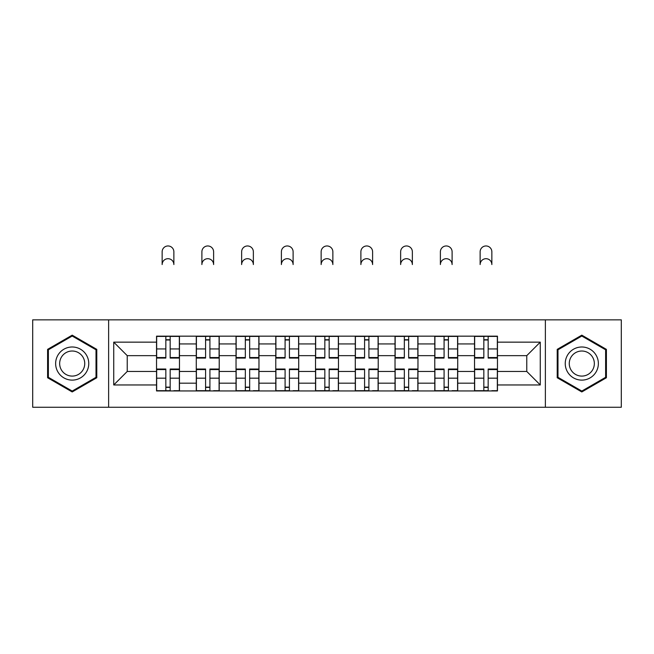 <?xml version="1.0" encoding="UTF-8"?>
<svg xmlns="http://www.w3.org/2000/svg" width="654" height="654" viewBox="0 0 654 654"><rect width="100%" height="100%" fill="white"/><g stroke="black" fill="none" stroke-linecap="round" stroke-linejoin="round"><path stroke-width="0.98" d="M545.371 407.254L621.3 407.254L621.3 319.855L32.7 319.855L32.7 407.254L545.371 407.254L545.371 319.855M196.282 390.945L196.282 343.93L179.466 343.93L179.466 390.945M179.466 343.93L179.466 336.164M196.282 343.93L196.282 336.164M219.221 336.164L219.221 390.945M236.037 390.945L236.037 336.164M258.968 336.164L258.968 390.945M275.784 390.945L275.784 336.164M298.714 336.164L298.714 390.945M315.53 390.945L315.53 336.164M338.47 336.164L338.47 390.945M355.286 390.945L355.286 336.164M378.216 336.164L378.216 390.945M395.032 390.945L395.032 336.164M417.963 336.164L417.963 390.945M434.779 390.945L434.779 336.164M457.718 336.164L457.718 390.945M474.534 390.945L474.534 336.164M474.534 371.456L457.718 371.456M434.779 371.456L417.963 371.456M395.032 371.456L378.216 371.456M355.286 371.456L338.47 371.456M315.53 371.456L298.714 371.456M275.784 371.456L258.968 371.456M236.037 371.456L219.221 371.456M196.282 371.456L179.466 371.456M474.534 355.653L457.718 355.653M434.779 355.653L417.963 355.653M395.032 355.653L378.216 355.653M355.286 355.653L338.47 355.653M315.53 355.653L298.714 355.653M275.784 355.653L258.968 355.653M236.037 355.653L219.221 355.653M196.282 355.653L179.466 355.653M127.236 371.456L156.535 371.456L156.535 355.653L127.236 355.653L127.236 371.456L113.731 384.961L113.731 342.148L156.535 342.148L156.535 355.653M497.465 355.653L497.465 371.456L526.764 371.456L526.764 355.653L497.465 355.653L497.465 336.164L156.535 336.164L156.535 342.148M497.465 342.148L540.269 342.148L540.269 384.961L497.465 384.961L497.465 371.456M156.535 371.456L156.535 390.945L497.465 390.945L497.465 384.961M156.535 384.961L113.731 384.961M108.629 407.254L108.629 319.855M96.784 349.359L72.193 335.159L47.603 349.359L47.603 377.75L72.193 391.95L96.784 377.75L96.784 349.359M606.397 349.359L581.807 335.159L557.216 349.359L557.216 377.75L581.807 391.95L606.397 377.75L606.397 349.359M170.171 387.127L165.838 387.127M165.838 339.982L170.171 339.982M209.918 387.127L205.585 387.127M205.585 339.982L209.918 339.982M249.664 387.127L245.332 387.127M245.332 339.982L249.664 339.982M289.42 387.127L285.087 387.127M285.087 339.982L289.42 339.982M329.166 387.127L324.834 387.127M324.834 339.982L329.166 339.982M368.913 387.127L364.58 387.127M364.58 339.982L368.913 339.982M408.668 387.127L404.336 387.127M404.336 339.982L408.668 339.982M448.415 387.127L444.082 387.127M444.082 339.982L448.415 339.982M488.162 387.127L483.829 387.127M483.829 339.982L488.162 339.982M113.731 342.148L127.236 355.653M526.764 371.456L540.269 384.961M526.764 355.653L540.269 342.148M173.866 264.559A5.861 5.861 0 0 0 168.004 258.698A5.861 5.861 0 0 0 162.143 264.559L162.143 251.823A5.861 5.861 0 0 1 168.004 245.961A5.861 5.861 0 0 1 173.866 251.823L173.866 264.559M170.171 357.534L179.343 357.534L179.343 358.073L170.171 358.073L170.171 336.418L179.343 336.418L174.242 336.418M179.343 357.534L179.343 336.418M165.838 339.728L170.171 339.728M161.759 336.418L156.666 336.418L156.666 358.073L165.838 358.073L165.838 336.418L173.866 336.164M156.666 336.418L165.838 336.418L162.143 336.164M165.838 369.575L156.666 369.575L156.666 369.036L165.838 369.036L165.838 390.691L156.666 390.691L161.759 390.691M156.666 369.575L156.666 390.691M170.171 387.381L165.838 387.381M174.242 390.691L179.343 390.691L179.343 369.036L170.171 369.036L170.171 390.691L162.143 390.691M179.343 390.691L173.866 390.691M213.613 264.559A5.861 5.861 0 0 0 207.751 258.698A5.861 5.861 0 0 0 201.89 264.559L201.89 251.823A5.861 5.861 0 0 1 207.751 245.961A5.861 5.861 0 0 1 213.613 251.823L213.613 264.559M209.918 357.534L219.09 357.534L219.09 358.073L209.918 358.073L209.918 336.418L219.09 336.418L213.997 336.418M219.09 357.534L219.09 336.418M205.585 339.728L209.918 339.728M201.506 336.418L196.413 336.418L196.413 358.073L205.585 358.073L205.585 336.418L213.613 336.164M196.413 336.418L205.585 336.418L201.89 336.164M253.36 264.559A5.861 5.861 0 0 0 247.498 258.698A5.861 5.861 0 0 0 241.637 264.559L241.637 251.823A5.861 5.861 0 0 1 247.498 245.961A5.861 5.861 0 0 1 253.36 251.823L253.36 264.559M249.664 357.534L258.837 357.534L258.837 358.073L249.664 358.073L249.664 336.418L258.837 336.418L253.744 336.418M258.837 357.534L258.837 336.418M245.332 339.728L249.664 339.728M241.261 336.418L236.159 336.418L236.159 358.073L245.332 358.073L245.332 336.418L253.36 336.164M236.159 336.418L245.332 336.418L241.637 336.164M57.854 371.832A16.563 16.563 0 0 0 80.475 377.898A16.563 16.563 0 0 0 86.541 355.269A16.563 16.563 0 0 0 63.912 349.211A16.563 16.563 0 0 0 57.854 371.832M61.337 369.821A12.54 12.54 0 0 0 78.464 374.415A12.54 12.54 0 0 0 83.058 357.288A12.54 12.54 0 0 0 65.923 352.694A12.54 12.54 0 0 0 61.337 369.821M72.193 336.042L96.015 349.8L96.015 377.309L72.193 391.067L48.371 377.309L48.371 349.8L72.193 336.042M567.459 371.832A16.563 16.563 0 0 0 590.088 377.898A16.563 16.563 0 0 0 596.146 355.269A16.563 16.563 0 0 0 573.525 349.211A16.563 16.563 0 0 0 567.459 371.832M570.942 369.821A12.54 12.54 0 0 0 588.077 374.415A12.54 12.54 0 0 0 592.663 357.288A12.54 12.54 0 0 0 575.536 352.694A12.54 12.54 0 0 0 570.942 369.821M581.807 336.042L605.629 349.8L605.629 377.309L581.807 391.067L557.985 377.309L557.985 349.8L581.807 336.042M205.585 369.575L196.413 369.575L196.413 369.036L205.585 369.036L205.585 390.691L196.413 390.691L201.506 390.691M196.413 369.575L196.413 390.691M209.918 387.381L205.585 387.381M213.997 390.691L219.09 390.691L219.09 369.036L209.918 369.036L209.918 390.691L201.89 390.691M219.09 390.691L213.613 390.691M245.332 369.575L236.159 369.575L236.159 369.036L245.332 369.036L245.332 390.691L236.159 390.691L241.261 390.691M236.159 369.575L236.159 390.691M249.664 387.381L245.332 387.381M253.744 390.691L258.837 390.691L258.837 369.036L249.664 369.036L249.664 390.691L241.637 390.691M258.837 390.691L253.36 390.691M293.115 264.559A5.861 5.861 0 0 0 287.253 258.698A5.861 5.861 0 0 0 281.392 264.559L281.392 251.823A5.861 5.861 0 0 1 287.253 245.961A5.861 5.861 0 0 1 293.115 251.823L293.115 264.559M289.42 357.534L298.592 357.534L298.592 358.073L289.42 358.073L289.42 336.418L298.592 336.418L293.491 336.418M298.592 357.534L298.592 336.418M285.087 339.728L289.42 339.728M281.007 336.418L275.914 336.418L275.914 358.073L285.087 358.073L285.087 336.418L293.115 336.164M275.914 336.418L285.087 336.418L281.392 336.164M332.861 264.559A5.861 5.861 0 0 0 327 258.698A5.861 5.861 0 0 0 321.139 264.559L321.139 251.823A5.861 5.861 0 0 1 327 245.961A5.861 5.861 0 0 1 332.861 251.823L332.861 264.559M329.166 357.534L338.339 357.534L338.339 358.073L329.166 358.073L329.166 336.418L338.339 336.418L333.246 336.418M338.339 357.534L338.339 336.418M324.834 339.728L329.166 339.728M320.754 336.418L315.661 336.418L315.661 358.073L324.834 358.073L324.834 336.418L332.861 336.164M315.661 336.418L324.834 336.418L321.139 336.164M372.608 264.559A5.861 5.861 0 0 0 366.747 258.698A5.861 5.861 0 0 0 360.885 264.559L360.885 251.823A5.861 5.861 0 0 1 366.747 245.961A5.861 5.861 0 0 1 372.608 251.823L372.608 264.559M368.913 357.534L378.086 357.534L378.086 358.073L368.913 358.073L368.913 336.418L378.086 336.418L372.993 336.418M378.086 357.534L378.086 336.418M364.58 339.728L368.913 339.728M360.509 336.418L355.408 336.418L355.408 358.073L364.58 358.073L364.58 336.418L372.608 336.164M355.408 336.418L364.58 336.418L360.885 336.164M285.087 369.575L275.914 369.575L275.914 369.036L285.087 369.036L285.087 390.691L275.914 390.691L281.007 390.691M275.914 369.575L275.914 390.691M289.42 387.381L285.087 387.381M293.491 390.691L298.592 390.691L298.592 369.036L289.42 369.036L289.42 390.691L281.392 390.691M298.592 390.691L293.115 390.691M324.834 369.575L315.661 369.575L315.661 369.036L324.834 369.036L324.834 390.691L315.661 390.691L320.754 390.691M315.661 369.575L315.661 390.691M329.166 387.381L324.834 387.381M333.246 390.691L338.339 390.691L338.339 369.036L329.166 369.036L329.166 390.691L321.139 390.691M338.339 390.691L332.861 390.691M364.58 369.575L355.408 369.575L355.408 369.036L364.58 369.036L364.58 390.691L355.408 390.691L360.509 390.691M355.408 369.575L355.408 390.691M368.913 387.381L364.58 387.381M372.993 390.691L378.086 390.691L378.086 369.036L368.913 369.036L368.913 390.691L360.885 390.691M378.086 390.691L372.608 390.691M412.363 264.559A5.861 5.861 0 0 0 406.502 258.698A5.861 5.861 0 0 0 400.64 264.559L400.64 251.823A5.861 5.861 0 0 1 406.502 245.961A5.861 5.861 0 0 1 412.363 251.823L412.363 264.559M408.668 357.534L417.841 357.534L417.841 358.073L408.668 358.073L408.668 336.418L417.841 336.418L412.739 336.418M417.841 357.534L417.841 336.418M404.336 339.728L408.668 339.728M400.256 336.418L395.163 336.418L395.163 358.073L404.336 358.073L404.336 336.418L412.363 336.164M395.163 336.418L404.336 336.418L400.64 336.164M404.336 369.575L395.163 369.575L395.163 369.036L404.336 369.036L404.336 390.691L395.163 390.691L400.256 390.691M395.163 369.575L395.163 390.691M408.668 387.381L404.336 387.381M412.739 390.691L417.841 390.691L417.841 369.036L408.668 369.036L408.668 390.691L400.64 390.691M417.841 390.691L412.363 390.691M452.11 264.559A5.861 5.861 0 0 0 446.249 258.698A5.861 5.861 0 0 0 440.387 264.559L440.387 251.823A5.861 5.861 0 0 1 446.249 245.961A5.861 5.861 0 0 1 452.11 251.823L452.11 264.559M448.415 357.534L457.587 357.534L457.587 358.073L448.415 358.073L448.415 336.418L457.587 336.418L452.494 336.418M457.587 357.534L457.587 336.418M444.082 339.728L448.415 339.728M440.003 336.418L434.91 336.418L434.91 358.073L444.082 358.073L444.082 336.418L452.11 336.164M434.91 336.418L444.082 336.418L440.387 336.164M444.082 369.575L434.91 369.575L434.91 369.036L444.082 369.036L444.082 390.691L434.91 390.691L440.003 390.691M434.91 369.575L434.91 390.691M448.415 387.381L444.082 387.381M452.494 390.691L457.587 390.691L457.587 369.036L448.415 369.036L448.415 390.691L440.387 390.691M457.587 390.691L452.11 390.691M491.857 264.559A5.861 5.861 0 0 0 485.996 258.698A5.861 5.861 0 0 0 480.134 264.559L480.134 251.823A5.861 5.861 0 0 1 485.996 245.961A5.861 5.861 0 0 1 491.857 251.823L491.857 264.559M488.162 357.534L497.334 357.534L497.334 358.073L488.162 358.073L488.162 336.418L497.334 336.418L492.241 336.418M497.334 357.534L497.334 336.418M483.829 339.728L488.162 339.728M479.758 336.418L474.657 336.418L474.657 358.073L483.829 358.073L483.829 336.418L491.857 336.164M474.657 336.418L483.829 336.418L480.134 336.164M483.829 369.575L474.657 369.575L474.657 369.036L483.829 369.036L483.829 390.691L474.657 390.691L479.758 390.691M474.657 369.575L474.657 390.691M488.162 387.381L483.829 387.381M492.241 390.691L497.334 390.691L497.334 369.036L488.162 369.036L488.162 390.691L480.134 390.691M497.334 390.691L491.857 390.691M434.779 343.93L417.963 343.93M395.032 343.93L378.216 343.93M355.286 343.93L338.47 343.93M315.53 343.93L298.714 343.93M275.784 343.93L258.968 343.93M236.037 343.93L219.221 343.93M474.534 343.93L457.718 343.93M434.779 383.17L417.963 383.17M395.032 383.17L378.216 383.17M355.286 383.17L338.47 383.17M315.53 383.17L298.714 383.17M275.784 383.17L258.968 383.17M236.037 383.17L219.221 383.17M196.282 383.17L179.466 383.17M474.534 383.17L457.718 383.17M170.171 348.934L179.343 348.934M156.666 357.534L165.838 357.534M156.666 348.934L165.838 348.934M165.838 378.175L156.666 378.175M179.343 369.575L170.171 369.575M179.343 378.175L170.171 378.175M209.918 348.934L219.09 348.934M196.413 357.534L205.585 357.534M196.413 348.934L205.585 348.934M249.664 348.934L258.837 348.934M236.159 357.534L245.332 357.534M236.159 348.934L245.332 348.934M205.585 378.175L196.413 378.175M219.09 369.575L209.918 369.575M219.09 378.175L209.918 378.175M245.332 378.175L236.159 378.175M258.837 369.575L249.664 369.575M258.837 378.175L249.664 378.175M289.42 348.934L298.592 348.934M275.914 357.534L285.087 357.534M275.914 348.934L285.087 348.934M329.166 348.934L338.339 348.934M315.661 357.534L324.834 357.534M315.661 348.934L324.834 348.934M368.913 348.934L378.086 348.934M355.408 357.534L364.58 357.534M355.408 348.934L364.58 348.934M285.087 378.175L275.914 378.175M298.592 369.575L289.42 369.575M298.592 378.175L289.42 378.175M324.834 378.175L315.661 378.175M338.339 369.575L329.166 369.575M338.339 378.175L329.166 378.175M364.58 378.175L355.408 378.175M378.086 369.575L368.913 369.575M378.086 378.175L368.913 378.175M408.668 348.934L417.841 348.934M395.163 357.534L404.336 357.534M395.163 348.934L404.336 348.934M404.336 378.175L395.163 378.175M417.841 369.575L408.668 369.575M417.841 378.175L408.668 378.175M448.415 348.934L457.587 348.934M434.91 357.534L444.082 357.534M434.91 348.934L444.082 348.934M444.082 378.175L434.91 378.175M457.587 369.575L448.415 369.575M457.587 378.175L448.415 378.175M488.162 348.934L497.334 348.934M474.657 357.534L483.829 357.534M474.657 348.934L483.829 348.934M483.829 378.175L474.657 378.175M497.334 369.575L488.162 369.575M497.334 378.175L488.162 378.175"/></g></svg>
